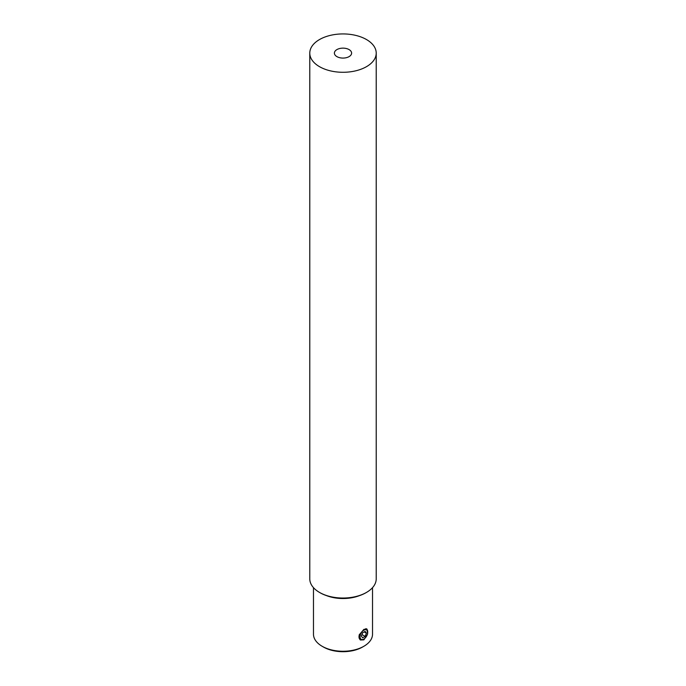 <?xml version="1.0" encoding="UTF-8"?>
<svg xmlns="http://www.w3.org/2000/svg" width="686" height="686" viewBox="0 0 686 686"><rect width="100%" height="100%" fill="white"/><g stroke="black" fill="none" stroke-linecap="round" stroke-linejoin="round"><path stroke-width="1.03" d="M349.088 56.621A8.609 4.974 0 0 0 351.609 53.105A8.609 4.974 0 0 0 346.293 48.517A8.609 4.974 0 0 0 336.912 49.589A8.609 4.974 0 0 0 334.391 53.105A8.609 4.974 0 0 0 339.707 57.701A8.609 4.974 0 0 0 349.088 56.621M376.22 53.105L376.22 578.864A33.22 19.174 180 0 1 366.487 592.421L365.964 592.73A32.482 18.754 180 0 1 320.036 592.73L319.513 592.421A33.22 19.174 180 0 1 309.78 578.864L309.78 53.105A33.22 19.174 180 0 1 319.513 39.548A33.22 19.174 180 0 1 355.708 35.389A33.22 19.174 180 0 1 376.22 53.105A33.22 19.174 180 0 1 366.487 66.671A33.22 19.174 180 0 1 330.292 70.829A33.22 19.174 180 0 1 309.78 53.105M365.964 592.73L366.487 592.421A33.22 19.174 180 0 1 319.513 592.421M313.476 587.653L313.476 634.216A29.524 17.047 0 0 0 322.12 646.263L323.423 647.018A27.68 15.984 180 0 0 362.577 647.018L363.88 646.263A29.524 17.047 0 0 0 372.524 634.216L372.524 587.653M367.224 629.774A6.397 3.696 120 0 0 366.53 628.796M363.88 629.388L366.83 628.933L367.636 633.958L363.88 639.841L360.433 640.012L359.275 634.782L363.88 629.388M322.12 646.263L322.12 646.263A29.524 17.047 0 0 0 363.88 646.263L362.577 647.018M360.116 639.798A6.397 3.696 120 0 0 361.359 639.927M360.562 634.318A5.411 3.121 120 0 0 360.562 638.735A5.411 3.121 120 0 0 363.88 639.035A5.411 3.121 120 0 0 367.19 634.91A5.411 3.121 120 0 0 367.705 632.406A5.411 3.121 120 0 0 364.866 629.774A5.411 3.121 120 0 0 360.562 634.318M363.88 639.035L363.357 639.335A6.148 3.55 -60 0 1 360.279 639.644A6.148 3.55 -60 0 1 359.455 634.336M362.62 637.851L365.132 636.402L366.393 633.161L365.132 631.377L362.62 632.826L361.368 636.059L362.62 637.851M365.689 628.728A6.148 3.55 -60 0 1 366.435 628.985A6.148 3.55 -60 0 1 367.705 631.797L367.705 632.406M364.215 631.909L366.393 633.161M361.951 634.559L365.132 636.402M359.378 595.662A29.524 17.047 180 0 1 326.622 595.662"/></g></svg>
